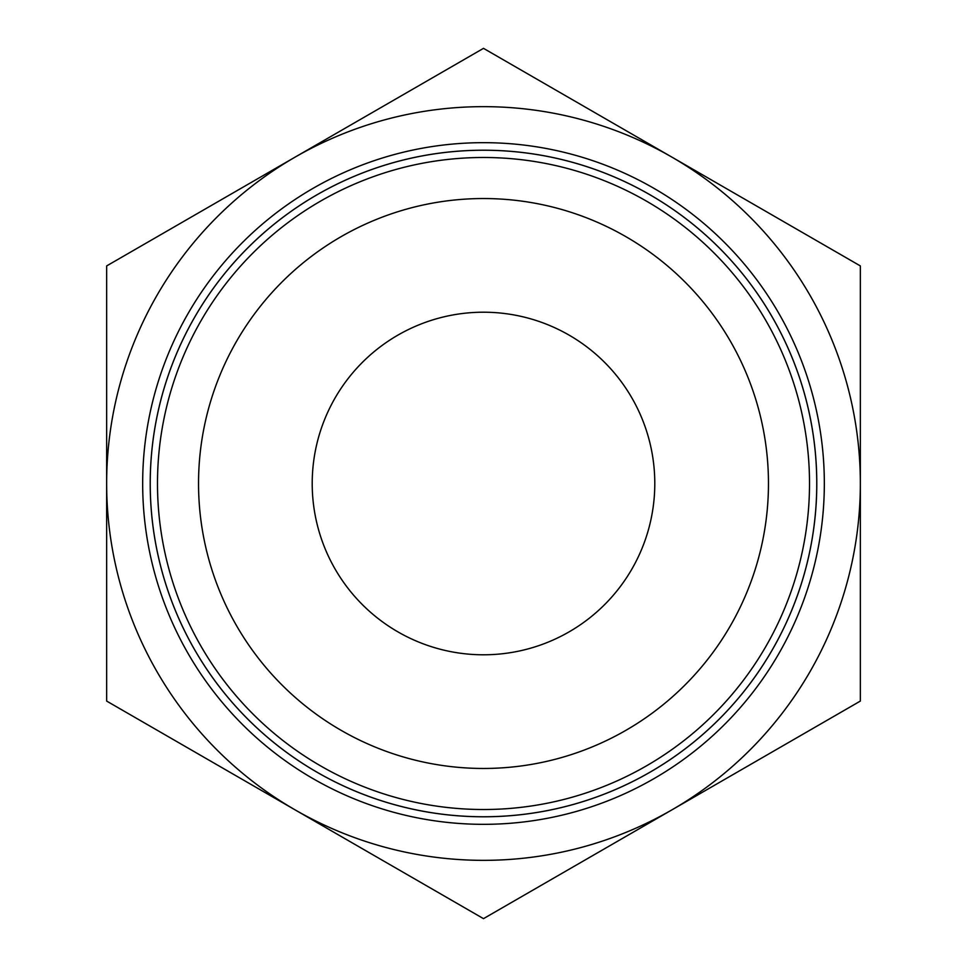 <?xml version="1.0" encoding="UTF-8"?>
<svg xmlns="http://www.w3.org/2000/svg" width="967" height="967" viewBox="0 0 967 967"><rect width="100%" height="100%" fill="white"/><g stroke="black" fill="none" stroke-linecap="round" stroke-linejoin="round"><path stroke-width="1.45" d="M483.5 48.35L106.648 265.925L106.648 483.5A376.852 376.852 0 0 0 671.92 809.862A376.852 376.852 0 0 0 860.352 483.5L860.352 265.925L671.92 157.137A376.852 376.852 0 0 0 106.648 483.5L106.648 701.075L483.5 918.65L860.352 701.075L860.352 483.5A376.852 376.852 0 0 0 671.92 157.137L483.5 48.35M483.5 809.512A326.012 326.012 0 0 1 157.488 483.5A326.012 326.012 0 0 1 483.5 157.488A326.012 326.012 0 0 1 809.512 483.5A326.012 326.012 0 0 1 483.5 809.512M483.5 150.236A333.264 333.264 0 0 0 150.236 483.5A333.264 333.264 0 0 0 483.5 816.764A333.264 333.264 0 0 0 816.764 483.5A333.264 333.264 0 0 0 483.5 150.236M483.5 768.463A284.963 284.963 0 0 1 198.537 483.5A284.963 284.963 0 0 1 483.5 198.537A284.963 284.963 0 0 1 768.463 483.5A284.963 284.963 0 0 1 483.5 768.463M483.5 816.789A333.289 333.289 0 0 1 150.211 483.5A333.289 333.289 0 0 1 483.5 150.211A333.289 333.289 0 0 1 816.789 483.5A333.289 333.289 0 0 1 483.5 816.789M483.5 824.331A340.831 340.831 0 0 1 142.669 483.5A340.831 340.831 0 0 1 483.5 142.669A340.831 340.831 0 0 1 824.331 483.5A340.831 340.831 0 0 1 483.5 824.331M654.792 483.5A171.292 171.292 0 0 1 483.5 654.792A171.292 171.292 0 0 1 312.208 483.5A171.292 171.292 0 0 1 483.5 312.208A171.292 171.292 0 0 1 654.792 483.5"/></g></svg>
